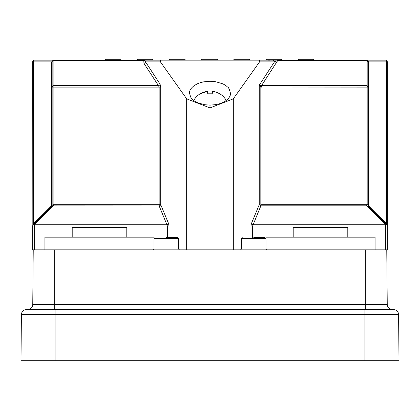 <?xml version="1.0" encoding="UTF-8"?>
<svg xmlns="http://www.w3.org/2000/svg" width="420" height="420" viewBox="0 0 420 420"><rect width="100%" height="100%" fill="white"/><g stroke="black" fill="none" stroke-linecap="round" stroke-linejoin="round"><path stroke-width="0.63" d="M364.885 360.722L399 360.722L398.596 314.622L364.885 314.622L364.885 360.722L21 360.722L21.404 314.622A5.119 5.119 0 0 1 26.518 309.55L55.115 309.55L55.115 360.722M393.482 309.55A5.119 5.119 0 0 1 398.596 314.622A5.119 5.119 0 0 0 393.482 309.55L55.115 309.55M233.872 60.165L233.872 59.278L249.564 59.278L249.564 60.165L160.892 60.165L385.544 60.165A1.732 1.732 0 0 1 387.277 61.898L387.277 226.002L387.277 223.409L386.699 223.409L386.773 224.779A1.732 1.732 0 0 1 387.277 226.002L385.544 226.002L385.544 249.847M54.695 309.55L54.695 304.479L32.755 304.479A5.119 5.119 0 0 1 27.641 309.55A5.119 5.119 0 0 0 32.755 304.479L33.233 249.847L387.277 249.847L387.277 226.002A1.732 1.732 0 0 0 386.773 224.779L253.024 224.779A1.732 1.176 22.5 0 1 251.422 223.55L259.234 204.703L259.234 85.208L260.836 87.04L261.135 85.659L259.234 85.208L274.439 61.898L277.951 60.433L366.098 60.433L366.098 60.165A1.732 1.732 0 0 1 367.831 61.898L367.831 87.113L367.831 61.898L386.699 61.898A1.732 1.155 -90 0 0 385.544 60.165M54.695 249.847L54.695 304.479L387.245 304.479A5.119 5.119 0 0 0 392.359 309.55M249.564 60.165L266.28 60.165L266.28 59.278L281.631 59.278L281.631 60.165M387.245 304.479L386.768 249.847L387.245 304.479M269.315 60.858L268.627 60.165M367.831 60.165L366.098 60.165A1.732 1.732 0 0 1 367.831 61.898L366.098 60.433L366.098 85.648A1.732 1.465 0 0 1 367.831 87.113L366.098 87.113L366.098 204.708L367.831 204.708L367.831 87.113M32.834 225.341L32.702 61.898A1.732 1.732 0 0 1 34.435 60.165L52.148 60.165M34.435 249.847L34.435 226.002L32.702 226.002L33.28 223.409L33.28 61.898L32.702 61.898A1.732 1.732 0 0 1 34.435 60.165A1.732 1.155 90 0 0 33.28 61.898L51.566 61.898L53.881 60.165L259.093 60.165M33.212 223.55L33.201 224.779A1.732 1.732 0 0 0 32.702 226.002L32.702 249.847L33.233 249.847M277.951 60.165L261.502 85.648L261.135 85.659M272.837 60.165A1.732 1.601 90 0 1 274.439 61.898L259.544 61.898L259.675 60.401M145.016 60.165L144.632 60.433L145.546 61.898A1.732 1.381 -33.1 0 1 143.945 63.362L143.777 60.433L145.01 60.165M259.544 61.898L233.315 98.837L209.99 107.924L186.669 98.837L160.44 61.898L160.303 60.401M144.632 60.433A1.732 1.276 46.5 0 1 143.777 60.433L53.881 60.433L53.881 87.113L52.148 87.113L52.148 61.898A1.732 1.732 0 0 1 53.881 60.165L53.881 60.433A1.732 1.465 180 0 0 52.148 61.898A1.732 1.732 0 0 1 53.881 60.165L52.657 60.674M313.703 60.165L313.703 59.278L298.694 59.278L298.694 60.165M217.497 60.165L217.497 59.278L201.464 59.278L201.464 60.165M120.267 60.165L120.267 59.278L105.257 59.278L105.257 60.165M152.675 60.165L152.675 59.278L137.324 59.278L137.324 60.165M185.089 60.165L185.089 59.278L169.391 59.278L169.391 60.165M154.082 238.214L154.082 237.158L44.914 237.158L44.914 249.847M375.086 249.847L375.086 237.158L265.918 237.158L265.918 238.214M160.083 84.189L160.75 87.113L160.75 204.703L159.149 204.703L159.149 87.113L158.482 85.648A1.732 1.381 146.9 0 0 160.083 84.189L145.546 61.898L160.44 61.898M367.117 206.346L366.697 205.837L260.873 205.837L252.604 226.002L385.544 226.002L385.544 224.779L367.117 206.346A1.732 1.003 -45 0 1 368.34 206.346L367.831 204.708M209.99 105.142L204.346 104.68L197.71 102.753C195.51 101.819 193.772 100.706 192.507 99.409C191.646 99.53 190.649 97.445 189.52 93.156C189.116 89.192 193.778 85.964 194.57 85.349C199.374 82.819 194.192 84.998 200.834 82.52L203.816 81.816L209.99 81.26L215.633 81.722L222.275 83.648C224.474 84.583 226.207 85.696 227.472 86.987C228.338 86.872 229.331 88.956 230.459 93.245C230.869 97.204 226.207 100.438 225.414 101.052C220.61 103.583 225.792 101.398 219.146 103.882L216.169 104.585L209.99 105.142M143.945 63.362L158.482 85.648L53.881 85.648A1.732 1.465 0 0 0 52.148 87.113L52.148 205.118L53.881 204.703L53.881 87.113L160.75 87.113M52.148 205.118A1.732 1.732 0 0 1 51.639 206.346A1.732 1.732 0 0 0 52.148 205.118L51.566 205.118L33.28 223.409L33.206 224.774A1.732 1.003 45 0 1 34.435 224.779L34.435 226.002L167.375 226.002L166.955 224.779A1.732 1.176 157.5 0 0 168.556 223.55L168.977 226.002L168.977 237.715M53.881 205.926L53.881 204.703L159.149 204.703L159.149 205.926L53.33 205.884L34.435 224.779L166.955 224.779L159.149 205.926A1.732 1.176 157.5 0 0 160.75 204.703L168.556 223.55M260.873 205.837L260.274 205.27L260.836 204.708L260.836 87.04L366.098 87.113L366.098 85.648L261.502 85.648L261.502 87.113M260.274 205.27L259.234 204.703M32.702 226.002A1.732 1.732 0 0 1 33.212 224.779L32.855 225.293M386.773 224.779L368.34 206.346L368.413 61.898A1.732 1.155 90 0 0 367.258 60.165M260.836 204.708L366.098 204.708L368.413 205.118L386.699 223.409L386.699 61.898L387.277 61.898M33.212 224.779L51.86 206.126A1.732 1.533 -135 0 0 52.259 204.902M366.098 204.913L366.634 205.837M366.697 205.837L368.251 206.246M51.86 206.126L53.33 205.884A1.732 0.273 99.2 0 0 53.608 204.656M126.793 237.158L126.793 227.609L72.203 227.609L72.203 237.158M347.797 237.158L347.797 227.609L293.202 227.609L293.202 237.158M212.237 93.802L207.743 93.802L207.512 91.308L200.372 93.802A18.653 18.569 0 0 1 207.512 91.308L207.743 93.802L212.237 93.802L212.473 91.308A18.653 18.569 0 0 1 219.613 93.802L219.613 93.802M207.517 91.418L207.743 93.802M166.283 237.715L177.697 237.715L166.283 237.715M253.717 237.715L265.13 237.715L253.717 237.715M364.885 309.55L364.885 314.622L21.404 314.622M365.306 249.847L365.306 309.55M166.283 238.581L154.004 238.581L154.004 248.981L178.563 248.981L179.429 249.847L178.563 248.981L178.563 238.581L166.283 238.581M265.997 248.981L265.997 238.581L241.437 238.581L241.437 248.981L265.997 248.981L266.863 249.847M168.977 226.002L167.375 226.002L167.375 237.715M186.669 249.847L186.669 98.837M233.315 249.847L233.315 98.837M251.003 237.715L251.003 226.002L251.422 223.55M252.604 237.715L252.604 226.002L251.003 226.002M52.148 61.898L51.566 61.898L51.566 205.118A1.732 0.924 -135 0 1 51.639 206.346M226.244 100.459A18.669 18.669 0 0 0 219.697 93.697M200.282 93.697A18.669 18.669 0 0 0 193.741 100.459M178.563 238.581L177.697 237.715L178.563 238.581M241.437 238.581L242.303 237.715M265.997 238.581L265.13 237.715L265.997 238.581M154.004 238.581L154.87 237.715L154.004 238.581M154.004 248.981L153.137 249.847M241.437 248.981L240.571 249.847"/></g></svg>
